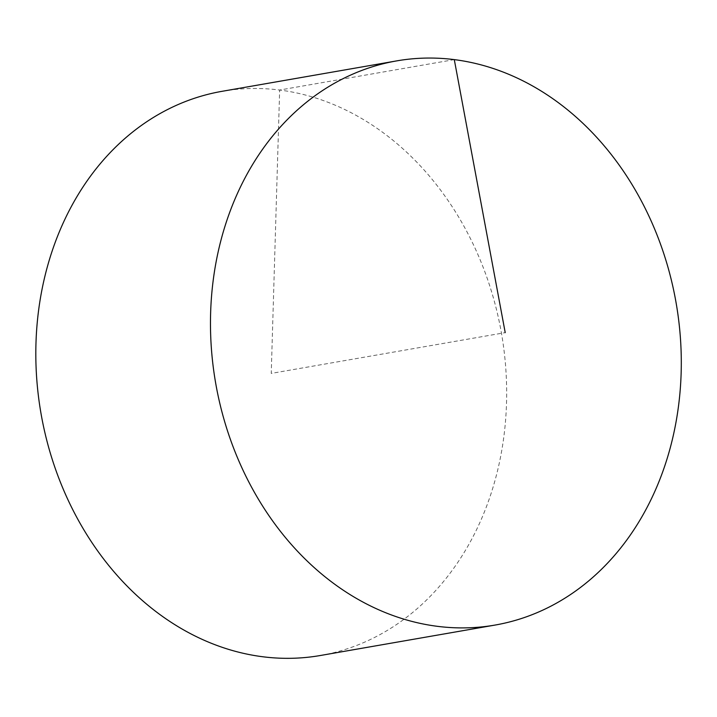 <?xml version="1.0" encoding="UTF-8"?>
<svg xmlns="http://www.w3.org/2000/svg" width="717" height="717" viewBox="0 0 717 717"><rect width="100%" height="100%" fill="white"/><g stroke="black" fill="none" stroke-linecap="round" stroke-linejoin="round"><path stroke-width="0.54" stroke-dasharray="3.58 2.69" d="M320.4 655.499A286.343 233.697 80.1 0 0 506.516 403.223A286.343 233.697 80.1 0 0 222.091 91.31M454.291 59.61L279.657 90.037L271.241 373.405L505.216 332.634"/><path stroke-width="1.08" d="M681.15 372.786A286.343 233.697 80.1 0 0 396.725 60.882A286.343 233.697 80.1 0 0 210.619 313.168A286.343 233.697 80.1 0 0 495.044 625.072A286.343 233.697 80.1 0 0 681.15 372.786M396.725 60.882L222.091 91.31A286.343 233.697 80.1 0 0 41.012 413.53A286.343 233.697 80.1 0 0 320.4 655.499L495.044 625.072M505.216 332.634L454.291 59.61"/></g></svg>
